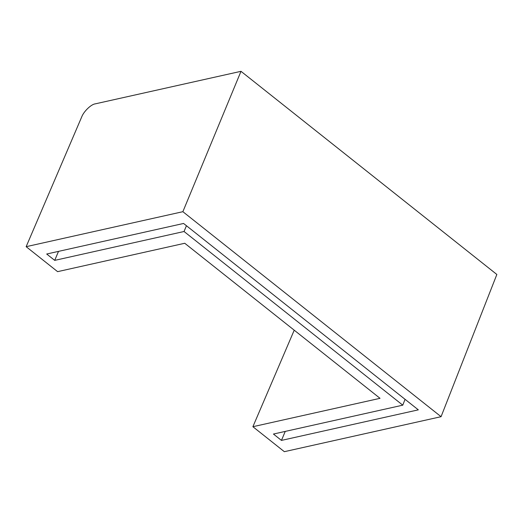 <?xml version="1.0" encoding="UTF-8"?>
<svg xmlns="http://www.w3.org/2000/svg" width="523" height="523" viewBox="0 0 523 523"><rect width="100%" height="100%" fill="white"/><g stroke="black" fill="none" stroke-linecap="round" stroke-linejoin="round"><path stroke-width="0.78" d="M281.452 440.405L273.437 434.044L402.775 405.168L184.05 231.499L54.712 260.376L46.697 254.015L183.573 223.458L418.322 409.849L281.452 440.405L285.251 431.403M441.066 416.694L182.873 211.691L26.15 246.679L57.602 271.653L184.743 243.267L380.031 398.323L252.89 426.709L284.342 451.682L441.066 416.694L496.85 274.47L240.992 71.318L95.206 103.868C91.074 104.345 83.68 111.517 81.686 116.975L26.15 246.679M182.873 211.691L240.992 71.318M252.89 426.709L294.22 330.19M58.511 251.373L54.712 260.376M186.436 225.733L184.05 231.499M405.064 399.317L402.775 405.168"/></g></svg>
